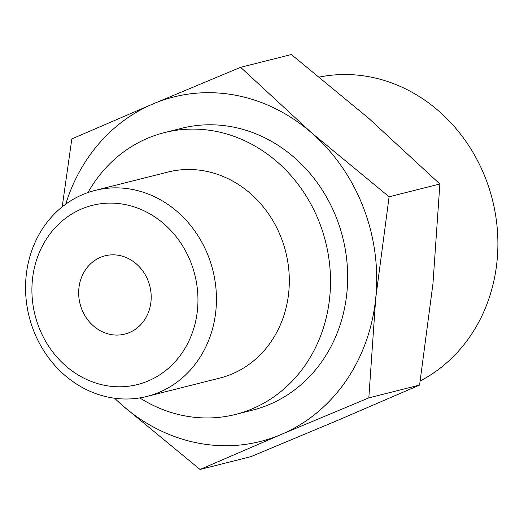 <?xml version="1.0" encoding="UTF-8"?>
<svg xmlns="http://www.w3.org/2000/svg" width="524" height="524" viewBox="0 0 524 524"><rect width="100%" height="100%" fill="white"/><g stroke="black" fill="none" stroke-linecap="round" stroke-linejoin="round"><path stroke-width="0.79" d="M200.037 469.471L250.806 456.679L338.425 420.058L419.586 385.075L432.955 283.72L439.872 183.996L368.85 118.444L291.377 54.529L240.608 67.321L311.623 132.867L389.103 196.788L375.728 298.143L368.817 397.867L281.198 434.481L200.037 469.471L122.557 405.556A177.616 158.392 75.9 0 1 114.658 398.233M62.205 206.856L71.827 138.925L152.988 103.942L240.608 67.321M65.742 204.157A177.616 158.392 75.9 0 1 152.988 103.942A177.616 158.392 75.9 0 1 311.623 132.867A177.616 158.392 75.9 0 1 375.728 298.143A177.616 158.392 75.9 0 1 281.198 434.481A177.616 158.392 75.9 0 1 122.557 405.556M190.972 262.694A92.401 82.399 75.9 0 1 105.796 385.553A92.401 82.399 75.9 0 1 48.031 236.632A92.401 82.399 75.9 0 1 190.972 262.694M208.414 256.341A106.221 94.726 75.9 0 1 146.956 396.432A106.221 94.726 75.9 0 1 29.141 316.581A106.221 94.726 75.9 0 1 95.04 190.428A106.221 94.726 75.9 0 1 208.414 256.341M148.154 280.864A40.368 35.999 75.9 0 1 124.797 334.102A40.368 35.999 75.9 0 1 80.028 303.756A40.368 35.999 75.9 0 1 105.069 255.817A40.368 35.999 75.9 0 1 148.154 280.864M319.542 77.035A161.464 143.995 75.9 0 1 485.689 178.632A161.464 143.995 75.9 0 1 420.235 380.941M88.006 192.531A145.318 129.598 75.9 0 1 164.425 132.618L181.579 128.295A145.318 129.598 75.9 0 1 336.683 218.475A145.318 129.598 75.9 0 1 252.607 410.122L235.453 414.451A145.318 129.598 75.9 0 1 139.764 397.913M164.425 132.618A145.318 129.598 75.9 0 1 319.529 222.798A145.318 129.598 75.9 0 1 235.453 414.451M95.04 190.428L167.916 172.062A106.221 94.726 75.9 0 1 281.29 237.975A106.221 94.726 75.9 0 1 219.831 378.066L146.956 396.432M389.103 196.788L439.872 183.996M368.817 397.867L419.586 385.075"/></g></svg>
